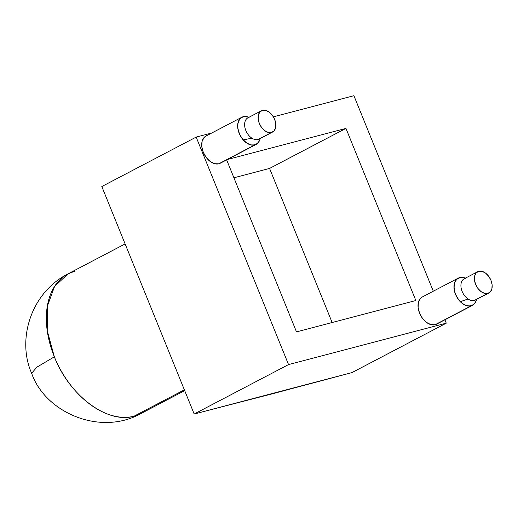 <?xml version="1.0" encoding="UTF-8"?>
<svg xmlns="http://www.w3.org/2000/svg" width="518" height="518" viewBox="0 0 518 518"><rect width="100%" height="100%" fill="white"/><g stroke="black" fill="none" stroke-linecap="round" stroke-linejoin="round"><path stroke-width="0.78" d="M249.1 117.366A15.359 9.991 62.3 0 0 246.018 116.505A15.359 9.991 62.3 0 0 237.756 124.119A15.359 9.991 62.3 0 0 243.188 139.899L251.903 138.177A12.018 7.815 -117.7 0 1 244.749 126.509A12.018 7.815 -117.7 0 1 249.016 117.411M261.409 110.768L247.928 117.826A12.018 7.815 62.3 0 0 244.884 127.337A12.018 7.815 62.3 0 0 251.903 138.177A12.018 7.815 62.3 0 0 258.003 139.543A12.018 7.815 62.3 0 0 259.084 139.122L272.565 132.058A12.018 7.815 -117.7 0 1 271.477 132.478L258.003 139.543L271.477 132.478A12.018 7.815 -117.7 0 1 259.667 124.242A12.018 7.815 -117.7 0 1 261.409 110.768A12.018 7.815 -117.7 0 1 262.49 110.347A12.018 7.815 -117.7 0 1 274.307 118.583A12.018 7.815 -117.7 0 1 272.565 132.058M262.49 110.347L259.9 111.959L258.385 115.009L258.178 119.036L259.311 123.426L261.616 127.506L264.737 130.659L268.201 132.407L271.477 132.478L274.074 130.866L275.589 127.816L275.796 123.789L274.657 119.399L272.358 115.32L269.237 112.16L265.773 110.418L262.49 110.347M246.665 116.602L242.23 117.055L239.258 119.677L237.768 123.996L237.995 129.358L239.899 134.939L243.188 139.899L247.364 143.473L251.793 145.124L255.795 144.606L258.767 141.984M258.961 141.667L259.783 139.815M260.049 138.468A12.018 7.815 -117.7 0 1 258.003 139.543A12.018 7.815 -117.7 0 1 251.903 138.177L243.188 139.899A15.359 9.991 62.3 0 0 259.557 140.43M476.405 299.527A15.359 9.991 -117.7 0 1 472.448 305.367A15.359 9.991 -117.7 0 1 471.063 305.905A15.359 9.991 -117.7 0 1 455.963 295.383A15.359 9.991 -117.7 0 1 458.19 278.16A15.359 9.991 -117.7 0 1 459.576 277.622A15.359 9.991 -117.7 0 1 463.293 277.603A15.359 9.991 62.3 0 0 461.732 277.395A15.359 9.991 62.3 0 0 453.982 285.936A15.359 9.991 62.3 0 0 460.301 301.703L468.039 298.996A12.018 7.815 -117.7 0 1 461.039 287.335A12.018 7.815 -117.7 0 1 465.319 278.347M477.713 271.697L464.232 278.762A12.018 7.815 62.3 0 0 461.169 288.163A12.018 7.815 62.3 0 0 468.039 298.996A12.018 7.815 62.3 0 0 474.307 300.479A12.018 7.815 62.3 0 0 475.388 300.058L488.869 292.994A12.018 7.815 -117.7 0 1 487.788 293.415L474.307 300.479L487.788 293.415A12.018 7.815 -117.7 0 1 475.971 285.178A12.018 7.815 -117.7 0 1 477.713 271.697A12.018 7.815 -117.7 0 1 478.8 271.283A12.018 7.815 -117.7 0 1 490.611 279.519A12.018 7.815 -117.7 0 1 488.869 292.994M478.8 271.283L476.204 272.895L474.689 275.945L474.482 279.973L475.615 284.363L477.92 288.442L481.041 291.595L484.505 293.343L487.788 293.415L490.378 291.802L491.893 288.746L492.1 284.719L490.967 280.335L488.662 276.249L485.541 273.096L482.077 271.354L478.8 271.283M463.493 277.642L461.655 277.395L457.821 278.373L455.121 281.384L453.982 285.981L454.564 291.453L456.779 296.976L460.301 301.703L464.588 304.921L468.978 306.132L472.817 305.16L475.511 302.149M476.353 299.404A12.018 7.815 -117.7 0 1 474.307 300.479A12.018 7.815 -117.7 0 1 468.039 298.996L460.301 301.703A15.359 9.991 62.3 0 0 475.751 301.638L475.835 301.431M271.872 393.933L194.185 414.018L288.539 364.575L446.27 323.174L351.916 372.617L194.185 414.018L101.813 186.538L196.167 137.095L211.797 132.99L196.167 137.095L288.539 364.575L196.167 137.095L101.813 186.538L194.185 414.018L288.539 364.575L446.27 323.174L351.916 372.617L271.872 393.933M422.397 296.918L420.318 298.523L418.382 302.421L418.117 307.569L419.567 313.176L422.513 318.389L426.502 322.416L430.924 324.65L435.114 324.741L471.05 305.911L435.114 324.741A15.359 9.991 62.3 0 0 436.499 324.203L472.448 305.367M206.093 135.981L204.014 137.587L202.072 141.485L201.813 146.633L203.263 152.24L206.209 157.453L210.198 161.487L214.62 163.714L218.81 163.805A15.359 9.991 62.3 0 0 220.195 163.267L256.145 144.438A15.359 9.991 -117.7 0 1 254.752 144.969L221.432 162.432M241.887 117.223L205.937 136.059A15.359 9.991 62.3 0 0 203.716 153.283A15.359 9.991 62.3 0 0 218.81 163.805L254.746 144.975A15.359 9.991 -117.7 0 1 239.659 134.447A15.359 9.991 -117.7 0 1 241.887 117.223A15.359 9.991 -117.7 0 1 243.272 116.692A15.359 9.991 -117.7 0 1 248.944 117.295M260.101 138.591A15.359 9.991 -117.7 0 1 256.145 144.438M184.693 390.637L141.226 413.416L134.11 416.161C107.634 424.216 69.393 395.765 54.345 356.818L36.862 367.171L31.643 373.264L36.862 367.171L54.345 356.818A78.801 51.25 62.3 0 0 134.11 416.161A78.801 51.25 62.3 0 0 141.226 413.416C100.181 436.642 44.995 412.354 31.643 373.264L31.643 373.271M184.363 389.834L134.11 416.161L184.363 389.834M273.374 116.828L353.904 95.694L433.294 291.207L353.904 95.694L273.374 116.828M444.904 319.8L446.27 323.174L444.904 319.8M415.857 300.544L345.953 128.393L227.344 159.525L345.953 128.393L269.567 168.421L233.916 177.778L269.567 168.421L345.953 128.393L415.857 300.544L296.49 331.87L415.857 300.544M226.651 159.887L296.49 331.87L226.651 159.887M458.19 278.16L422.241 296.995A15.359 9.991 62.3 0 0 420.02 314.212A15.359 9.991 62.3 0 0 435.114 324.741L437.736 323.368M125.116 243.926L68.078 273.821A78.801 51.25 62.3 0 0 54.345 356.818L47.235 330.737L47.313 306.267L54.558 286.467L68.078 273.821L75.194 271.069M332.142 322.513L269.567 168.421L332.142 322.513M249.197 117.165L243.272 116.692L239.957 118.751L238.021 122.649L237.756 127.797L239.206 133.404L242.152 138.617L246.141 142.651L250.563 144.878L254.752 144.969L258.068 142.91L259.764 139.873M463.765 277.719L459.576 277.622L456.261 279.688L454.325 283.586L454.059 288.733L455.516 294.341L458.456 299.553L462.445 303.587L466.873 305.814L471.063 305.905L474.378 303.846L475.88 301.334M259.725 139.97L260.353 138.455M463.293 277.603L465.643 278.024M475.809 301.495L476.8 299.32M68.078 273.821C30.407 292.994 16.822 340.099 31.643 373.264"/></g></svg>
